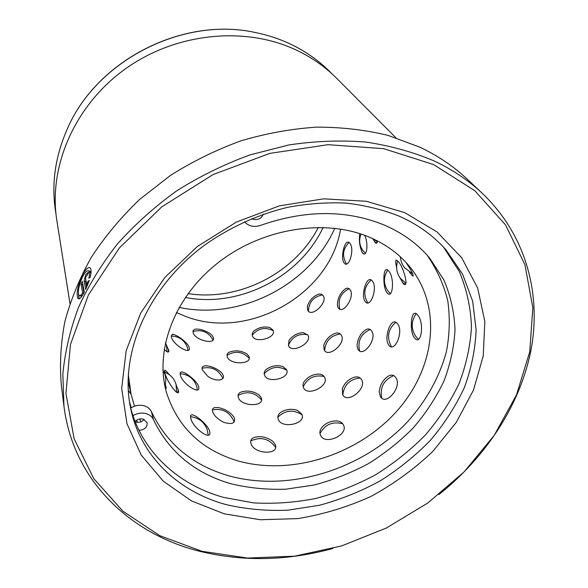 <?xml version="1.0" encoding="UTF-8"?>
<svg xmlns="http://www.w3.org/2000/svg" width="588" height="588" viewBox="0 0 588 588"><rect width="100%" height="100%" fill="white"/><g stroke="black" fill="none" stroke-linecap="round" stroke-linejoin="round"><path stroke-width="0.88" d="M88.678 270.862C87.09 270.135 85.017 272.178 82.452 276.999C78.616 286.113 77.506 292.287 79.115 295.514C79.917 296.08 81.093 295.227 82.643 292.956L81.026 284.107L82.342 281.38L84.356 292.185C81.57 297.33 79.476 299.483 78.094 298.667C76.073 294.625 77.432 286.907 82.173 275.507C85.385 269.48 88.009 266.93 90.045 267.849C91.383 269.025 91.419 272.207 90.162 277.389L88.854 278.227C89.773 274.228 89.707 271.774 88.678 270.862L90.06 271.355L90.89 273.773M78.513 294.323L79.145 298.748M86.987 275.515L86.113 276.11L85.539 278.227L86.789 284.702L88.016 281.248L89.295 280.402L85.745 289.428L84.135 280.946L85.819 274.603L88.207 272.303L88.472 272.817L86.987 275.515M55.985 214.003L55.559 211.342C51.252 183.691 55.257 156.018 67.576 128.324C96.969 60.219 183.537 16.221 255.876 32.634C268.731 35.273 280.836 39.367 292.199 44.916C306.583 52.009 319.188 60.99 330.015 71.861L331.919 73.772M433.591 164.559L383.78 148.683L328.038 144.685L269.833 153.38L213.106 174.548L161.788 206.851L119.349 247.982L88.413 294.948L70.479 344.465L65.93 393.357L74.139 438.824L93.779 478.661L123.002 511.273L159.76 535.653L201.963 551.287L247.563 558.071L294.654 556.167L341.459 545.973L386.338 528.031L427.726 503.049L464.152 471.848L494.199 435.414L516.492 394.923L529.744 351.8L532.846 307.73L524.915 264.666L505.511 224.851L474.766 190.674L433.591 164.559M332.874 548.464C287.701 560.842 243.52 561.841 200.324 551.456C130.286 534.294 73.177 480.462 63.945 406.124L62.857 374.13C64.923 352.109 70.097 329.956 78.395 307.671C88.465 285.577 101.467 264.35 117.416 243.991C134.902 224.418 154.681 206.697 176.753 190.821C199.869 176.26 224.226 164.302 249.841 154.945L288.818 144.964C315.043 141.032 340.68 140.062 365.729 142.046C390.109 145.677 412.872 151.961 434.017 160.899C452.503 169.601 468.636 180.457 482.417 193.452C525.532 234.612 541.247 292.626 531.324 348.287C520.894 404.096 486.445 456.553 438.861 494.604M482.417 193.452L467.24 179.156C453.73 166.419 437.95 155.769 419.913 147.206L388.154 135.424C365.391 129.882 341.554 127.126 316.631 127.14C291.391 128.816 266.195 133.373 241.036 140.811C216.237 149.837 192.658 161.406 170.299 175.518L139.481 199.582C120.856 217.472 104.804 236.714 91.346 257.316C79.527 278.411 70.692 299.88 64.834 321.724C60.718 343.495 59.557 364.736 61.343 385.434L63.945 406.124M404.787 212.658L437.068 231.959L461.661 257.684L477.676 288.113L484.821 321.452L483.24 355.968L473.48 390.057L456.325 422.302L432.753 451.459C414.268 469.077 393.637 484.086 370.866 496.478C347.251 507.15 322.863 514.529 297.697 518.616L260.315 519.748L224.381 513.861L191.482 500.917L163.236 481.146L141.238 455.105L126.971 423.728L121.672 388.359L126.155 350.764L140.694 313.044L164.831 277.507L197.37 246.482L236.391 222.058L279.41 205.851L323.643 198.84L366.287 201.265L404.787 212.658M226.035 504.585C245.99 509.201 266.599 511.075 287.855 510.2L319.629 505.232C340.628 499.513 360.767 491.421 380.046 480.969C398.576 469.29 415.356 455.751 430.387 440.339C444.19 424.044 455.465 406.573 464.204 387.933C471.319 368.86 475.295 349.522 476.126 329.919L472.656 301.203L462.587 274.133L445.991 249.878C433.415 235.597 417.598 224.263 398.524 215.869C382.156 209.497 364.626 205.241 345.942 203.088C326.818 202.221 307.377 203.632 287.62 207.329C258.095 214.466 229.68 227.402 204.631 245.123C146.625 287.958 118.622 355.836 130.992 409.954C141.34 457.067 178.995 491.847 226.035 504.585M443.653 247.298L459.324 271.575C466.718 289.23 470.767 307.664 471.48 326.877C470.334 346.2 466.137 365.229 458.905 383.964C450.092 402.243 438.824 419.354 425.109 435.289C410.211 450.342 393.615 463.557 375.328 474.928C356.321 485.093 336.483 492.935 315.815 498.455C294.941 502.549 274.184 504.026 253.56 502.894L223.778 497.441C178.26 484.968 141.576 451.724 130.286 406.551M334.793 228.276C309.472 285.261 240.051 320.541 179.097 307.406M395.9 137.761L336.674 78.322C325.693 67.304 312.897 58.205 298.278 51.016C247.158 25.843 177.047 32.061 125.788 68.59C74.5 105.112 48.165 166.948 56.852 220.522L69.95 303.408M129.5 402.001L131.322 407.719M136.512 420.273L137.526 422.331M87.656 285.004L86.789 284.702M88.92 281.564L88.016 281.248M84.135 280.946L85.517 281.431L86.664 287.4M82.79 283.776L82.401 284.585L81.026 284.107M83.731 293.324L82.643 292.956M82.401 284.585L83.952 292.934M82.474 295.374L80.505 295.992L79.645 295.698M185.293 297.469C239.176 308.083 299.924 277.213 323.113 227.431M188.028 293.61C238.949 301.629 294.845 273.229 318.38 227.365M164.853 385.801C165.75 388.021 166.22 388.778 166.272 388.087L165.346 384.251M169.27 374.659C166.874 371.609 165.353 370.124 164.706 370.19L164.809 372.733C166.169 380.34 178.789 398.142 178.62 391.307L176.187 384.861M190.872 418.435C192.644 428.071 212.092 441.911 209.718 431.68L209.512 430.916C207.858 424.815 195.069 414.077 191.673 414.893C190.505 415.128 190.24 416.304 190.872 418.435M164.148 349.463C167.227 352.366 168.815 352.815 168.91 350.793L166.286 344.671M180.347 374.96C181.89 383.611 201.228 396.121 198.648 386.742L198.531 386.331C197.09 380.928 184.456 371.175 181.155 371.969L180.141 372.88L180.347 374.96M223.565 422.243C231.76 424.823 235.391 423.485 234.465 418.23L233.921 417.076C230.503 412.328 225.351 409.16 218.442 407.587L214.488 407.624C212.591 408.248 212.003 409.667 212.724 411.894C214.216 415.804 217.832 419.251 223.565 422.243M251.054 443.617C253.796 454.458 280.241 455.31 275.125 444.44L272.913 441.397C266.717 436.884 260.293 435.62 253.641 437.619C250.973 438.949 250.106 440.949 251.054 443.617M171.336 336.931C172.696 344.752 191.879 356.005 189.115 347.383L189.064 347.229C187.807 342.414 175.32 333.558 172.13 334.366L171.336 336.931M207.38 375.923C214.958 382.119 225.667 380.693 223.087 375.225L222.499 374.056C219.839 369.33 208.211 364.604 203.933 366.052L203.786 366.096C202.147 366.699 201.633 367.919 202.243 369.756L207.38 375.923M238.346 397.378C240.749 406.911 265.739 407.109 261.109 397.576L259.073 394.93C252.972 390.954 246.769 390.072 240.448 392.284C238.258 393.519 237.559 395.217 238.346 397.378M278.256 419.193C281.402 429.468 307.127 423.779 301.673 414.003L297.381 410.328C291.251 408.447 285.599 409.197 280.439 412.563C278.021 414.584 277.293 416.796 278.256 419.193M320.475 435.054C324.525 446.035 349.537 434.583 343.245 424.632C342.018 422.39 339.768 421.14 336.498 420.89C330.728 420.898 325.892 423.015 321.996 427.248C319.879 429.968 319.365 432.57 320.475 435.054M193.143 332.602C194.738 340.393 216.671 345.435 213.15 337.233L212.533 336.079C209.879 331.801 198.332 327.795 194.496 329.42L193.084 330.647L193.143 332.602M227.269 356.673C229.408 365.141 253.053 364.678 248.827 356.262L246.945 353.947C240.955 350.477 234.972 349.934 228.982 352.315C227.181 353.454 226.608 354.902 227.269 356.673M264.541 375.034C267.342 384.133 291.376 378.069 286.437 369.499L282.74 366.464C276.625 364.869 271.09 365.883 266.151 369.507C264.284 371.285 263.747 373.123 264.541 375.034M303.481 387.551C307.09 397.238 330.118 385.735 324.466 377.07C323.459 375.254 321.621 374.255 318.931 374.071C312.985 374.247 308.141 376.651 304.393 381.289C302.908 383.552 302.599 385.64 303.481 387.551M342.576 394.452C347.067 404.647 367.757 388.22 361.392 379.451C360.047 377.261 357.82 376.474 354.704 377.092C348.941 378.892 344.833 382.67 342.385 388.433L342.576 394.452M380.274 396.327C385.75 406.977 402.765 386.353 395.709 377.481C394.107 375.078 391.829 374.527 388.874 375.813C383.236 379.297 380.01 384.611 379.209 391.755L380.274 396.327M252.428 335.917C254.949 344.039 277.44 337.608 272.935 330.037L269.716 327.501C263.674 326.222 258.308 327.479 253.612 331.272L252.23 333.602L252.428 335.917M288.473 345.59C291.721 354.196 312.948 342.635 307.833 335.035L303.224 332.61C297.263 333.006 292.515 335.645 288.987 340.526L288.473 345.59M324.15 349.816C328.185 358.842 346.891 342.664 341.187 335.028C340.084 333.264 338.284 332.632 335.777 333.146C329.971 335.16 325.98 339.166 323.79 345.178L324.15 349.816M357.967 349.199C362.869 358.57 377.79 338.519 371.528 330.86C370.242 328.949 368.433 328.501 366.111 329.53C360.584 333.212 357.555 338.651 357.041 345.862L357.967 349.199M388.462 344.664C394.261 354.321 404.243 331.426 397.459 323.694C396.062 321.746 394.467 321.371 392.666 322.584C388.595 325.252 385.346 337.549 387.69 343.098L388.462 344.664M414.217 337.505L414.297 337.608C421.059 347.229 424.83 322.827 417.664 315.072C416.245 313.184 414.959 312.743 413.798 313.749C410.556 316.425 410.306 332.602 414.217 337.505M307.737 310.207C311.397 318.255 328.31 302.298 323.15 295.61L321.371 294.147L318.725 294.11C313.036 296.33 309.229 300.49 307.311 306.591L307.737 310.207M338.151 307.539C342.569 315.852 355.63 296.337 350.022 289.686C348.971 288.135 347.53 287.775 345.685 288.62C340.408 292.471 337.637 297.962 337.365 305.091L338.151 307.539M364.928 301.174C370.124 309.685 378.275 287.635 372.263 280.968C371.138 279.403 369.889 279.102 368.507 280.064C364.876 282.475 361.951 295.235 364.391 300.167L364.928 301.174M386.742 292.361L386.948 292.633C392.968 300.505 394.827 277.448 388.675 270.972L387.088 269.569L385.706 269.877C383.031 272.09 383.229 288.01 386.742 292.361L387.617 293.324M399.472 277.014L403.478 283.879C409.248 288.745 403.831 267.334 398.238 261.52L396.04 259.999C395.467 260.734 395.665 263.24 396.628 267.518M409.491 272.229L412.578 275.956C414.253 275.948 412.019 271.399 405.867 262.292M343.906 262.63C348.611 270.186 355.13 248.937 349.779 243.16L348.346 242.013L346.802 242.418C343.627 244.586 341.099 257.676 343.546 262.005L343.906 262.63M359.724 233.605C358.849 240.874 359.716 247.195 362.326 252.583L362.612 252.943C366.633 258.198 368.911 243.822 364.634 235.303M372.689 238.625L375.541 242.91C376.688 243.726 377.275 243.035 377.298 240.852M369.213 237.104C386.456 244.446 400.369 254.817 410.953 268.231C443.595 310.111 433.915 371.954 394.254 413.945C354.637 456.104 289.465 475.986 236.971 460.61C201.03 449.519 177.525 426.807 166.47 392.475C154.431 350.375 174.327 296.815 218.383 262.513C262.366 228.166 324.796 218.302 369.213 237.104M340.562 229.063C330.147 294.316 248.989 340.334 186.741 316.851L176.327 312.529M141.039 421.706L139.694 418.994M134.476 406.212L131.087 394.232L128.257 374.166M263.314 214.216C261.168 218.736 257.713 220.39 252.958 219.177L251.811 218.574M135.1 421.486C137.445 419.178 140.223 418.406 143.413 419.17L147.191 422.853C147.294 427.447 144.56 429.924 138.996 430.276M144.141 419.435C141.855 421.927 139.033 422.794 135.696 422.03L135.255 421.883M132.962 415.657C137.305 413.107 141.789 412.46 146.397 413.717C149.764 414.805 152.094 416.738 153.394 419.523C168.888 451.805 194.687 473.208 230.79 483.733C248.511 487.996 266.834 489.826 285.775 489.209L314.117 485.019C332.874 480.065 350.889 472.98 368.154 463.778C384.75 453.473 399.803 441.492 413.305 427.829C425.727 413.371 435.899 397.855 443.837 381.296C450.327 364.332 454.061 347.133 455.024 329.692C454.311 312.368 450.592 295.779 443.866 279.917L429.696 258.139C417.958 244.13 402.898 233.135 384.515 225.16C346.648 209.651 305.29 209.74 260.447 225.417C253.95 227.49 248.621 226.262 244.476 221.749M130.69 408.123C135.093 405.33 139.694 404.581 144.494 405.889C147.823 406.97 150.131 408.895 151.417 411.666C166.779 443.749 192.342 465.064 228.1 475.611C288.252 492.715 362.112 469.93 407.308 422.03C426.08 401.17 439.567 377.121 446.38 351.697C449.673 334.609 450.143 317.682 447.791 300.916C443.771 284.504 436.869 269.245 427.079 255.126M177.642 392.586L178.304 389.579M168.286 352.006L168.668 349.493M198.803 387.86L198.531 386.331M405.235 284.173L402.405 282.725M363.34 253.59L362.326 252.583M376.849 243.006L374.578 241.903M151.417 411.666L153.394 419.523M78.741 298.888L78.094 298.667M67.576 128.324C97.093 60.027 183.294 16.214 255.876 32.634M178.568 391.865L178.62 391.307M412.578 275.956L413.011 276.11M128.015 380.723L131.087 394.232L128.257 390.425M400.443 256.897C400.715 260.896 402.067 264.497 404.507 267.694L412.805 273.927M397.716 260.888C395.68 267.136 396.562 272.942 400.362 278.293L405.816 283.159M387.786 270.002C383.339 276.889 383.31 283.776 387.698 290.67L390.3 293.566M371.234 279.91C364.148 286.554 362.936 294.125 367.596 302.607L367.721 302.783M349.096 288.686C340.68 293.067 337.586 299.836 339.827 309.016M322.569 294.875C313.632 296.624 308.921 302.034 308.435 311.103M164.912 385.934L165.698 381.921L165.654 377.849L165.022 374.652L162.942 369.881M208.181 435.12L207.255 429.806C204.337 422.044 198.766 417.678 190.541 416.716M275.507 447.203C268.907 438.523 260.646 436.428 250.738 440.926M342.694 423.764C332.602 421.17 325.032 424.44 319.99 433.562M393.754 375.614C383.832 379.841 379.797 387.272 381.663 397.914M416.253 313.632C411.063 321.026 410.865 328.56 415.657 336.24L418.318 339.261M176.628 392.218L176.025 384.287C174.136 378.474 170.351 374.438 164.662 372.175M234.142 421.978L233.862 421.17C229.607 411.938 222.462 408.168 212.444 409.858M301.953 414.753C293.28 409.27 285.239 410.086 277.837 417.193M360.157 378.003C349.992 379.091 344.2 384.692 342.789 394.813M395.915 322.217C387.948 329.177 386.456 337.321 391.424 346.663M197.362 389.888L196.539 385.868C193.628 378.356 188.145 374.299 180.09 373.711M261.44 399.862C254.817 392.233 247.011 390.763 238.037 395.459M324.106 376.496C314.462 374.534 307.495 377.988 303.202 386.853M370.168 329.486C361.01 333.793 357.467 340.893 359.54 350.771M373.468 238.978L377.253 241.889M167.088 351.786L166.426 345.112L165.434 342.569M222.823 378.371C218.538 369.573 211.599 366.206 201.993 368.272M286.694 370.183C278.271 365.523 270.774 366.728 264.203 373.784M340.327 333.991C330.779 335.425 325.546 340.937 324.635 350.529M361.083 234.053C358.761 239.86 359.334 245.35 362.818 250.517L365.391 253.332M188.035 350.272L187.351 347.346C184.441 340.055 179.031 336.277 171.13 336.035M249.114 358.195C242.506 351.47 235.134 350.522 226.997 355.358M307.612 334.675C298.425 333.278 292.016 336.865 288.399 345.428M349.118 242.425C342.855 248.768 341.9 255.795 346.244 263.505L346.508 263.887M212.922 339.908C208.461 331.955 201.794 329.17 192.93 331.544M273.17 330.669C265.019 326.737 258.029 328.251 252.201 335.211"/></g></svg>
